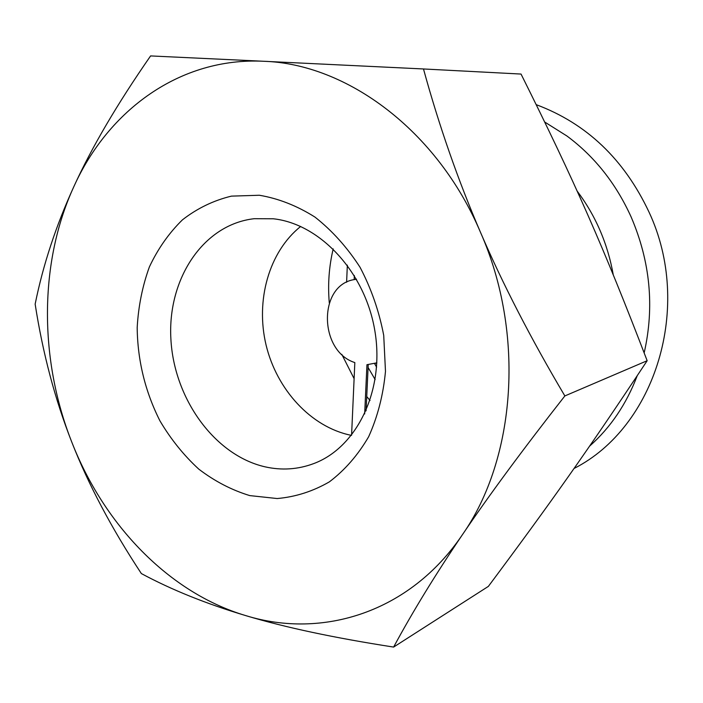 <?xml version="1.0" encoding="UTF-8"?>
<svg xmlns="http://www.w3.org/2000/svg" width="703" height="703" viewBox="0 0 703 703"><rect width="100%" height="100%" fill="white"/><g stroke="black" fill="none" stroke-linecap="round" stroke-linejoin="round"><path stroke-width="1.05" d="M264.952 466.81C214.353 455.192 173.79 398.258 170.873 338.67C167.516 279.1 203.088 224.442 254.266 218.695L273.309 218.782C320.243 223.8 365.586 272.536 374.98 331.579C384.699 390.587 356.781 447.547 313.784 463.567C297.931 469.499 281.657 470.579 264.952 466.81M300.673 226.454C268.889 251.859 255.391 300.462 266.077 345.041C276.771 389.629 310.831 426.879 350.692 435.219L351.447 435.377M249.785 495.597L277.21 498.541C295.541 496.924 312.932 491.362 329.364 481.863C344.83 470.158 357.924 455.122 368.644 436.748C377.643 416.782 383.258 394.998 385.481 371.386L383.724 335.41C379.145 311.306 371.254 288.599 360.05 267.281C347.185 247.368 332.168 230.646 314.979 217.095C297 205.759 278.458 198.474 259.345 195.249L231.436 196.128C213.501 200.469 197.174 208.369 182.437 219.846C168.931 233.08 157.911 248.774 149.388 266.912C142.437 286.077 138.368 306.323 137.182 327.66C137.586 360.481 145.178 391.553 159.941 420.86C170.829 439.243 183.773 455.324 198.764 469.112C214.696 481.265 231.7 490.096 249.785 495.597M364.664 413.97L366.948 364.699L376.852 362.845M356.535 279.232L354.584 279.539C318.046 284.741 318.626 351.113 354.83 362.581L351.579 435.21M368.223 364.646L366.07 410.86M354.584 279.539L356.5 279.179M376.852 362.906L374.98 363.46M423.478 68.964L263.607 61.266C346.641 63.815 437.275 130.266 480.527 232.412C525.29 333.591 515.826 458.558 462.416 534.693C409.946 612.533 322.369 639.264 245.962 615.679C168.878 592.857 103.956 524.658 71.741 441.994C39.148 359.391 38.858 262.658 73.92 186.48C108.28 110.353 179.898 57.128 263.607 61.266L150.591 55.924C117.225 103.991 91.671 147.507 73.92 186.48C56.003 225.654 43.076 264.864 35.15 304.118C42.821 353.468 55.019 399.427 71.741 441.994C88.385 484.543 111.584 528.392 141.356 573.569C171.637 589.861 206.506 603.895 245.962 615.679C285.093 627.428 334.312 637.893 393.618 647.076C412.661 611.759 435.588 574.298 462.416 534.693C489.051 495.325 523.199 449.076 564.861 395.938C530.958 338.767 502.847 284.258 480.527 232.412C458.154 180.504 439.138 126.022 423.478 68.964L521.037 74.061C574.65 181.541 603.552 246.929 647.155 360.718C587.154 451.37 550.765 502.663 488.365 586.39L393.618 647.076M577.093 191.005C595.626 215.636 607.682 243.563 613.253 274.785M354.303 275.471L354.189 279.618M374.594 363.574L376.597 367.212M647.155 360.718L564.861 395.938M370.042 400.499L366.738 396.554M354.11 378.653L341.79 354.338M329.285 302.879C327.703 284.495 329.013 266.507 333.196 248.897M544.746 122.05L566.934 136.004C594.553 156.488 615.96 183.483 631.136 216.972C650.257 261.639 654.607 306.947 644.168 352.88M637.217 375.736C626.399 404.128 610.512 427.609 589.562 446.168M346.605 282.263L347.344 265.145M375.156 379.576L368.091 367.476M574.017 468.497C655.486 427.204 693.237 306.385 648.983 212.016C624.106 159.221 586.53 123.447 536.266 104.685"/></g></svg>
